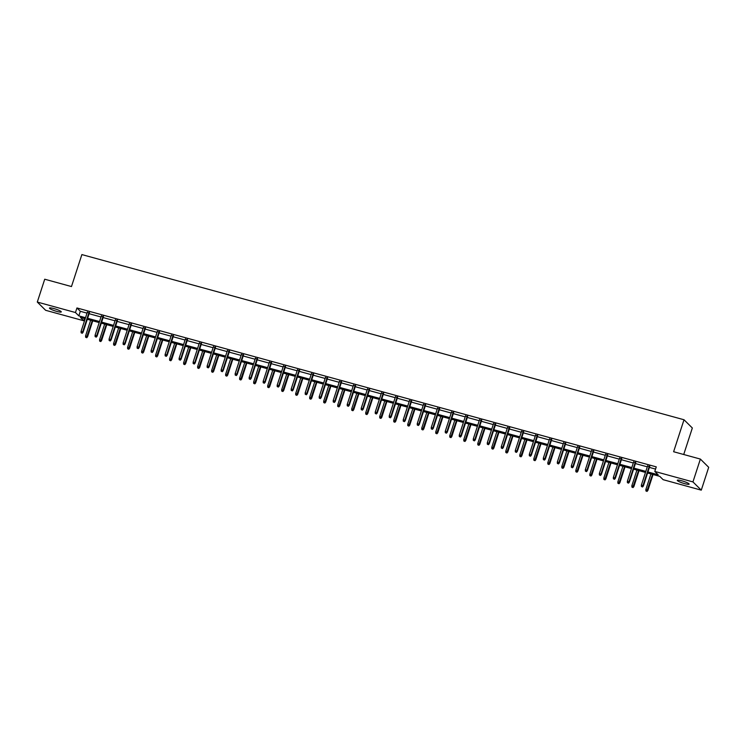 <?xml version="1.0" encoding="UTF-8"?>
<svg xmlns="http://www.w3.org/2000/svg" width="746" height="746" viewBox="0 0 746 746"><rect width="100%" height="100%" fill="white"/><g stroke="black" fill="none" stroke-linecap="round" stroke-linejoin="round"><path stroke-width="1.12" d="M53.936 308.574A6.22 0.951 18 0 1 61.293 311.921A6.22 0.951 18 0 1 56.817 311.418A6.22 0.951 18 0 1 49.46 308.07A6.22 0.951 18 0 1 53.936 308.574M681.76 480.788A6.22 0.951 18 0 1 689.117 484.135A6.22 0.951 18 0 1 684.642 483.641A6.22 0.951 18 0 1 677.284 480.293A6.22 0.951 18 0 1 681.76 480.788M683.718 454.5L692.335 427.99L684.007 419.756L81.873 254.582L71.476 286.557L44.723 279.218L37.3 302.065L75.458 312.527L78.834 315.866L85.529 317.703M684.007 419.756L673.619 451.731L700.373 459.07L708.7 467.304L701.277 490.15L663.119 479.678L659.744 476.34L647.593 473.011M84.503 318.551L83.785 320.761L45.627 310.299L37.3 302.065M647.929 471.976L658.168 474.782L654.792 471.444L656.275 466.875L76.95 307.958L80.316 311.296L87.012 313.134M89.119 313.712L101.018 316.975M103.125 317.554L115.024 320.817M117.131 321.395L129.03 324.659M131.137 325.237L143.036 328.501M145.144 329.079L157.052 332.343M159.159 332.921L171.058 336.185M173.165 336.763L185.064 340.027M187.171 340.605L199.07 343.869M201.178 344.447L213.076 347.72M215.184 348.298L227.082 351.562M229.19 352.14L241.089 355.404M243.196 355.982L255.095 359.246M257.202 359.824L269.11 363.088M271.218 363.666L283.116 366.929M285.224 367.508L297.122 370.771M299.23 371.349L311.129 374.613M313.236 375.191L325.135 378.455M327.242 379.033L339.141 382.297M341.248 382.875L353.147 386.139M355.255 386.717L367.153 389.981M369.27 390.559L381.169 393.823M383.276 394.401L395.175 397.665M397.282 398.243L409.181 401.507M411.288 402.085L423.187 405.348M425.295 405.927L437.193 409.19M439.301 409.768L451.199 413.032M453.307 413.61L465.206 416.874M467.313 417.452L479.221 420.716M481.329 421.294L493.227 424.558M495.335 425.136L507.233 428.409M509.341 428.987L521.24 432.251M523.347 432.829L535.246 436.093M537.353 436.671L549.252 439.935M551.359 440.513L563.258 443.777M565.365 444.355L577.264 447.619M579.372 448.197L591.28 451.461M593.387 452.039L605.286 455.302M607.393 455.881L619.292 459.144M621.399 459.723L633.298 462.986M635.405 463.564L647.304 466.828M649.412 467.406L655.557 469.094M649.663 466.632L647.556 466.054M635.657 462.79L633.55 462.212M621.651 458.949L619.544 458.37M607.645 455.107L605.538 454.528M593.639 451.265L591.531 450.687M579.633 447.423L577.516 446.845M565.617 443.581L563.51 443.003M551.611 439.739L549.504 439.161M537.605 435.888L535.497 435.31M523.599 432.046L521.491 431.468M509.593 428.204L507.485 427.626M495.586 424.362L493.479 423.784M481.58 420.52L479.473 419.942M467.565 416.678L465.457 416.1M453.559 412.836L451.451 412.258M439.553 408.995L437.445 408.416M425.546 405.153L423.439 404.574M411.54 401.311L409.433 400.733M397.534 397.469L395.427 396.891M383.528 393.627L381.42 393.049M369.522 389.785L367.414 389.207M355.506 385.943L353.399 385.365M341.5 382.101L339.393 381.523M327.494 378.259L325.387 377.681M313.488 374.417L311.38 373.839M299.482 370.575L297.374 369.997M285.476 366.734L283.368 366.155M271.469 362.892L269.362 362.314M257.454 359.05L255.346 358.472M243.448 355.199L241.34 354.62M229.442 351.357L227.334 350.779M215.435 347.515L213.328 346.937M201.429 343.673L199.322 343.095M187.423 339.831L185.316 339.253M173.417 335.989L171.31 335.411M159.411 332.147L157.303 331.569M145.395 328.305L143.288 327.727M131.389 324.463L129.282 323.885M117.383 320.621L115.276 320.043M103.377 316.78L101.269 316.201M89.371 312.938L87.263 312.36M700.373 459.07L692.95 481.916L701.277 490.15M76.95 307.958L75.458 312.527M654.792 471.444L692.95 481.916M87.636 318.281L99.535 321.545M101.642 322.123L113.541 325.387M115.649 325.965L127.547 329.228M129.655 329.807L141.554 333.07M143.661 333.649L155.56 336.912M157.667 337.49L169.566 340.754M171.673 341.332L183.581 344.596M185.689 345.174L197.587 348.438M199.695 349.016L211.594 352.28M213.701 352.858L225.6 356.122M227.707 356.7L239.606 359.973M241.713 360.551L253.612 363.815M255.719 364.393L267.618 367.657M269.726 368.235L281.634 371.499M283.741 372.077L295.64 375.341M297.747 375.919L309.646 379.182M311.753 379.761L323.652 383.024M325.76 383.603L337.658 386.866M339.766 387.444L351.664 390.708M353.772 391.286L365.671 394.55M367.778 395.128L379.677 398.392M381.784 398.97L393.692 402.234M395.8 402.812L407.698 406.076M409.806 406.654L421.704 409.918M423.812 410.496L435.711 413.76M437.818 414.338L449.717 417.601M451.824 418.18L463.723 421.443M465.83 422.022L477.729 425.285M479.837 425.863L491.745 429.127M493.852 429.705L505.751 432.969M507.858 433.547L519.757 436.811M521.864 437.389L533.763 440.662M535.87 441.24L547.769 444.504M549.877 445.082L561.775 448.346M563.883 448.924L575.781 452.188M577.889 452.766L589.788 456.03M591.895 456.608L603.803 459.872M605.911 460.45L617.809 463.714M619.917 464.292L631.815 467.555M633.923 468.134L645.822 471.397M85.193 318.738L80.409 317.423L83.785 320.761M645.486 472.432L633.587 469.169M631.48 468.591L619.581 465.327M617.474 464.749L605.575 461.485M603.467 460.907L591.559 457.643M589.452 457.065L577.553 453.801M575.446 453.223L563.547 449.959M561.44 449.381L549.541 446.108M547.433 445.53L535.535 442.266M533.427 441.688L521.529 438.424M519.421 437.846L507.522 434.582M505.415 434.004L493.507 430.74M491.4 430.162L479.501 426.899M477.393 426.32L465.495 423.057M463.387 422.478L451.489 419.215M449.381 418.637L437.482 415.373M435.375 414.795L423.476 411.531M421.369 410.953L409.47 407.689M407.363 407.111L395.464 403.847M393.356 403.269L381.448 400.005M379.341 399.427L367.442 396.163M365.335 395.585L353.436 392.321M351.329 391.743L339.43 388.48M337.323 387.901L325.424 384.638M323.316 384.059L311.418 380.796M309.31 380.218L297.412 376.954M295.304 376.376L283.405 373.112M281.289 372.534L269.39 369.261M267.282 368.683L255.384 365.419M253.276 364.841L241.378 361.577M239.27 360.999L227.371 357.735M225.264 357.157L213.365 353.893M211.258 353.315L199.359 350.051M197.252 349.473L185.353 346.209M183.246 345.631L171.338 342.367M169.23 341.789L157.331 338.525M155.224 337.947L143.325 334.684M141.218 334.105L129.319 330.842M127.212 330.264L115.313 327M113.206 326.422L101.307 323.158M99.199 322.58L87.301 319.316M80.316 311.296L78.834 315.866M642.325 486.746L641.42 486.495L642.548 486.97L642.977 485.571L641.364 485.124L647.677 465.681M649.29 466.129L642.977 485.571L643.378 485.963L649.785 466.259M642.548 486.97L643.378 485.963M641.364 485.124L641.42 486.495M645.924 490.952L647.043 491.418L645.924 490.952L645.859 489.572L647.882 490.42L653.048 474.503M646.819 491.194L652.563 474.372M645.859 489.572L650.941 473.924M647.882 490.42L647.043 491.418M628.318 482.904L627.414 482.653L628.542 483.128L628.971 481.72L627.358 481.282L633.671 461.839M635.284 462.287L628.971 481.72L629.372 482.121L635.779 462.417M628.542 483.128L629.372 482.121M627.358 481.282L627.414 482.653M614.303 479.063L613.408 478.811L614.536 479.286L614.965 477.878L613.343 477.44L619.665 457.997M621.278 458.445L614.965 477.878L615.366 478.279L621.772 458.576M614.536 479.286L615.366 478.279M613.343 477.44L613.408 478.811M631.918 487.11L633.037 487.576L631.918 487.11L631.853 485.73L633.876 486.578L639.042 470.661M632.813 487.352L638.557 470.53M631.853 485.73L636.935 470.083M633.876 486.578L633.037 487.576M617.912 483.268L619.031 483.734L617.912 483.268L617.847 481.888L619.87 482.737L625.036 466.819M618.807 483.511L624.542 466.688M617.847 481.888L622.929 466.241M619.87 482.737L619.031 483.734M600.297 475.221L599.402 474.969L600.521 475.444L600.959 474.036L599.336 473.598L605.659 454.155M607.272 454.603L600.959 474.036L601.36 474.437L607.766 454.734M600.521 475.444L601.36 474.437M599.336 473.598L599.402 474.969M586.291 471.379L585.396 471.127L586.515 471.603L586.943 470.194L585.33 469.756L591.643 450.314M593.266 450.761L586.943 470.194L587.354 470.595L593.76 450.892M586.515 471.603L587.354 470.595M585.33 469.756L585.396 471.127M572.285 467.537L571.389 467.285L572.508 467.761L572.937 466.353L571.324 465.914L577.637 446.472M579.26 446.919L572.937 466.353L573.348 466.754L579.745 447.05M572.508 467.761L573.348 466.754M571.324 465.914L571.389 467.285M603.906 479.426L605.025 479.892L603.906 479.426L603.84 478.046L605.864 478.895L611.03 462.977M604.801 479.669L610.536 462.846M603.84 478.046L608.923 462.399M605.864 478.895L605.025 479.892M589.89 475.584L591.018 476.051L589.89 475.584L589.834 474.204L591.848 475.053L597.024 459.135M590.795 475.827L596.53 459.004M589.834 474.204L594.916 458.557M591.848 475.053L591.018 476.051M575.884 471.742L577.012 472.209L575.884 471.742L575.828 470.362L577.842 471.211L583.018 455.293M576.789 471.985L582.523 455.163M575.828 470.362L580.91 454.715M577.842 471.211L577.012 472.209M561.878 467.901L563.006 468.367L561.878 467.901L561.813 466.52L563.836 467.369L569.012 451.451M562.782 468.143L568.517 451.321M561.813 466.52L566.904 450.873M563.836 467.369L563.006 468.367M547.872 464.059L549 464.525L547.872 464.059L547.806 462.679L549.83 463.527L555.005 447.609M548.767 464.301L554.511 447.479M547.806 462.679L552.898 447.031M549.83 463.527L549 464.525M533.866 460.207L534.985 460.683L533.866 460.207L533.8 458.837L535.824 459.676L540.99 443.767M534.761 460.459L540.505 443.637M533.8 458.837L538.882 443.189M535.824 459.676L534.985 460.683M519.859 456.365L520.978 456.841L519.859 456.365L519.794 454.995L521.818 455.834L526.984 439.926M520.755 456.617L526.499 439.795M519.794 454.995L524.876 439.347M521.818 455.834L520.978 456.841M505.853 452.524L506.972 452.999L505.853 452.524L505.788 451.153L507.812 451.992L512.978 436.084M506.748 452.775L512.483 435.944M505.788 451.153L510.87 435.505M507.812 451.992L506.972 452.999M491.847 448.682L492.966 449.157L491.847 448.682L491.782 447.311L493.805 448.15L498.971 432.242M492.742 448.933L498.477 432.102M491.782 447.311L496.864 431.664M493.805 448.15L492.966 449.157M477.832 444.84L478.96 445.315L477.832 444.84L477.776 443.469L479.79 444.308L484.965 428.4M478.736 445.092L484.471 428.26M477.776 443.469L482.858 427.822M479.79 444.308L478.96 445.315M463.825 440.998L464.954 441.464L463.825 440.998L463.77 439.627L465.784 440.466L470.959 424.558M464.73 441.25L470.465 424.418M463.77 439.627L468.852 423.98M465.784 440.466L464.954 441.464M449.819 437.156L450.948 437.622L449.819 437.156L449.754 435.785L451.778 436.624L456.953 420.716M450.715 437.408L456.459 420.576M449.754 435.785L454.846 420.138M451.778 436.624L450.948 437.622M435.813 433.314L436.932 433.78L435.813 433.314L435.748 431.943L437.771 432.783L442.938 416.874M436.708 433.566L442.453 416.734M435.748 431.943L440.83 416.296M437.771 432.783L436.932 433.78M421.807 429.472L422.926 429.938L421.807 429.472L421.742 428.101L423.765 428.941L428.931 413.032M422.702 429.715L428.446 412.892M421.742 428.101L426.824 412.454M423.765 428.941L422.926 429.938M407.801 425.63L408.92 426.097L407.801 425.63L407.736 424.26L409.759 425.099L414.925 409.19M408.696 425.873L414.431 409.05M407.736 424.26L412.818 408.612M409.759 425.099L408.92 426.097M393.795 421.788L394.914 422.255L393.795 421.788L393.729 420.408L395.753 421.257L400.919 405.348M394.69 422.031L400.425 405.209M393.729 420.408L398.812 404.77M395.753 421.257L394.914 422.255M379.779 417.947L380.908 418.413L379.779 417.947L379.723 416.566L381.738 417.415L386.913 401.497M380.684 418.189L386.419 401.367M379.723 416.566L384.805 400.919M381.738 417.415L380.908 418.413M365.773 414.105L366.901 414.571L365.773 414.105L365.717 412.725L367.731 413.573L372.907 397.655M366.678 414.347L372.413 397.525M365.717 412.725L370.799 397.077M367.731 413.573L366.901 414.571M351.767 410.263L352.895 410.729L351.767 410.263L351.702 408.883L353.725 409.731L358.901 393.813M352.671 410.505L358.406 393.683M351.702 408.883L356.793 393.235M353.725 409.731L352.895 410.729M558.278 463.695L557.383 463.443L558.502 463.909L558.931 462.511L557.318 462.072L563.631 442.63M565.254 443.077L558.931 462.511L559.341 462.912L565.738 443.208M558.502 463.909L559.341 462.912M557.318 462.072L557.383 463.443M544.272 459.853L543.377 459.601L544.496 460.068L544.925 458.669L543.312 458.23L549.625 438.788M551.238 439.226L544.925 458.669L545.326 459.07L551.732 439.366M544.496 460.068L545.326 459.07M543.312 458.23L543.377 459.601M530.266 456.002L529.362 455.759L530.49 456.226L530.919 454.827L529.306 454.389L535.619 434.946M537.232 435.384L530.919 454.827L531.32 455.228L537.726 435.524M530.49 456.226L531.32 455.228M529.306 454.389L529.362 455.759M516.26 452.16L515.355 451.917L516.484 452.384L516.913 450.985L515.29 450.547L521.613 431.104M523.226 431.542L516.913 450.985L517.314 451.386L523.72 431.682M516.484 452.384L517.314 451.386M515.29 450.547L515.355 451.917M502.245 448.318L501.349 448.076L502.478 448.542L502.907 447.143L501.284 446.695L507.606 427.262M509.22 427.7L502.907 447.143L503.308 447.544L509.714 427.84M502.478 448.542L503.308 447.544M501.284 446.695L501.349 448.076M488.238 444.476L487.343 444.234L488.462 444.7L488.9 443.301L487.278 442.854L493.6 423.42M495.213 423.859L488.9 443.301L489.301 443.702L495.708 423.998M488.462 444.7L489.301 443.702M487.278 442.854L487.343 444.234M474.232 440.634L473.337 440.392L474.456 440.858L474.885 439.459L473.272 439.012L479.585 419.578M481.207 420.017L474.885 439.459L475.295 439.86L481.692 420.157M474.456 440.858L475.295 439.86M473.272 439.012L473.337 440.392M460.226 436.792L459.331 436.55L460.45 437.016L460.879 435.617L459.266 435.17L465.579 415.736M467.201 416.175L460.879 435.617L461.289 436.018L467.686 416.315M460.45 437.016L461.289 436.018M459.266 435.17L459.331 436.55M446.22 432.95L445.325 432.708L446.444 433.174L446.873 431.775L445.259 431.328L451.572 411.895M453.186 412.333L446.873 431.775L447.283 432.176L453.68 412.473M446.444 433.174L447.283 432.176M445.259 431.328L445.325 432.708M432.214 429.109L431.309 428.866L432.438 429.332L432.866 427.934L431.253 427.486L437.566 408.053M439.18 408.491L432.866 427.934L433.267 428.335L439.674 408.631M432.438 429.332L433.267 428.335M431.253 427.486L431.309 428.866M418.208 425.267L417.303 425.024L418.431 425.49L418.86 424.092L417.247 423.644L423.56 404.211M425.173 404.649L418.86 424.092L419.261 424.493L425.668 404.78M418.431 425.49L419.261 424.493M417.247 423.644L417.303 425.024M404.192 421.425L403.297 421.182L404.425 421.649L404.854 420.25L403.232 419.802L409.554 400.36M411.167 400.807L404.854 420.25L405.255 420.651L411.661 400.938M404.425 421.649L405.255 420.651M403.232 419.802L403.297 421.182M390.186 417.583L389.291 417.34L390.41 417.807L390.848 416.408L389.225 415.96L395.548 396.518M397.161 396.965L390.848 416.408L391.249 416.809L397.655 397.096M390.41 417.807L391.249 416.809M389.225 415.96L389.291 417.34M376.18 413.741L375.285 413.498L376.404 413.965L376.833 412.566L375.219 412.118L381.542 392.676M383.155 393.123L376.833 412.566L377.243 412.967L383.649 393.254M376.404 413.965L377.243 412.967M375.219 412.118L375.285 413.498M362.174 409.899L361.278 409.647L362.397 410.123L362.826 408.724L361.213 408.276L367.526 388.834M369.149 389.281L362.826 408.724L363.237 409.116L369.634 389.412M362.397 410.123L363.237 409.116M361.213 408.276L361.278 409.647M348.168 406.057L347.272 405.805L348.391 406.281L348.82 404.873L347.207 404.435L353.52 384.992M355.143 385.44L348.82 404.873L349.231 405.274L355.628 385.57M348.391 406.281L349.231 405.274M347.207 404.435L347.272 405.805M334.161 402.215L333.266 401.963L334.385 402.439L334.814 401.031L333.201 400.593L339.514 381.15M341.127 381.598L334.814 401.031L335.224 401.432L341.621 381.728M334.385 402.439L335.224 401.432M333.201 400.593L333.266 401.963M320.155 398.373L319.251 398.122L320.379 398.597L320.808 397.189L319.195 396.751L325.508 377.308M327.121 377.756L320.808 397.189L321.209 397.59L327.615 377.886M320.379 398.597L321.209 397.59M319.195 396.751L319.251 398.122M306.149 394.531L305.245 394.28L306.373 394.755L306.802 393.347L305.179 392.909L311.502 373.466M313.115 373.914L306.802 393.347L307.203 393.748L313.609 374.044M306.373 394.755L307.203 393.748M305.179 392.909L305.245 394.28M292.134 390.69L291.238 390.438L292.367 390.913L292.796 389.505L291.173 389.067L297.495 369.624M299.109 370.072L292.796 389.505L293.197 389.906L299.603 370.202M292.367 390.913L293.197 389.906M291.173 389.067L291.238 390.438M337.761 406.421L338.889 406.887L337.761 406.421L337.696 405.041L339.719 405.889L344.894 389.971M338.656 406.663L344.4 389.841M337.696 405.041L342.787 389.393M339.719 405.889L338.889 406.887M323.755 402.579L324.874 403.045L323.755 402.579L323.689 401.199L325.713 402.047L330.879 386.13M324.65 402.821L330.394 385.999M323.689 401.199L328.772 385.551M325.713 402.047L324.874 403.045M309.749 398.737L310.868 399.203L309.749 398.737L309.683 397.357L311.707 398.205L316.873 382.288M310.644 398.979L316.388 382.157M309.683 397.357L314.765 381.71M311.707 398.205L310.868 399.203M295.742 394.895L296.861 395.361L295.742 394.895L295.677 393.515L297.701 394.364L302.867 378.446M296.638 395.138L302.372 378.315M295.677 393.515L300.759 377.868M297.701 394.364L296.861 395.361M278.127 386.848L277.232 386.596L278.351 387.062L278.79 385.663L277.167 385.225L283.489 365.782M285.103 366.23L278.79 385.663L279.19 386.064L285.597 366.361M278.351 387.062L279.19 386.064M277.167 385.225L277.232 386.596M264.121 383.006L263.226 382.754L264.345 383.22L264.774 381.821L263.161 381.383L269.474 361.941M271.096 362.388L264.774 381.821L265.184 382.222L271.581 362.519M264.345 383.22L265.184 382.222M263.161 381.383L263.226 382.754M250.115 379.155L249.22 378.912L250.339 379.378L250.768 377.98L249.155 377.541L255.468 358.099M257.09 358.537L250.768 377.98L251.178 378.381L257.575 358.677M250.339 379.378L251.178 378.381M249.155 377.541L249.22 378.912M236.109 375.313L235.214 375.07L236.333 375.536L236.762 374.138L235.149 373.699L241.462 354.257M243.084 354.695L236.762 374.138L237.172 374.539L243.569 354.835M236.333 375.536L237.172 374.539M235.149 373.699L235.214 375.07M222.103 371.471L221.198 371.228L222.327 371.695L222.756 370.296L221.142 369.848L227.455 350.415M229.069 350.853L222.756 370.296L223.157 370.697L229.563 350.993M222.327 371.695L223.157 370.697M221.142 369.848L221.198 371.228M208.097 367.629L207.192 367.386L208.321 367.853L208.749 366.454L207.136 366.006L213.449 346.573M215.062 347.011L208.749 366.454L209.15 366.855L215.557 347.151M208.321 367.853L209.15 366.855M207.136 366.006L207.192 367.386M194.081 363.787L193.186 363.544L194.314 364.011L194.743 362.612L193.121 362.164L199.443 342.731M201.056 343.169L194.743 362.612L195.144 363.013L201.551 343.309M194.314 364.011L195.144 363.013M193.121 362.164L193.186 363.544M180.075 359.945L179.18 359.703L180.299 360.169L180.737 358.77L179.115 358.322L185.437 338.889M187.05 339.327L180.737 358.77L181.138 359.171L187.544 339.467M180.299 360.169L181.138 359.171M179.115 358.322L179.18 359.703M281.736 391.053L282.855 391.519L281.736 391.053L281.671 389.673L283.694 390.522L288.861 374.604M282.631 391.296L288.366 374.473M281.671 389.673L286.753 374.026M283.694 390.522L282.855 391.519M267.721 387.211L268.849 387.678L267.721 387.211L267.665 385.831L269.679 386.68L274.854 370.762M268.625 387.454L274.36 370.631M267.665 385.831L272.747 370.184M269.679 386.68L268.849 387.678M253.715 383.36L254.843 383.836L253.715 383.36L253.659 381.989L255.673 382.829L260.848 366.92M254.619 383.612L260.354 366.79M253.659 381.989L258.741 366.342M255.673 382.829L254.843 383.836M239.708 379.518L240.837 379.994L239.708 379.518L239.643 378.147L241.667 378.987L246.842 363.078M240.604 379.77L246.348 362.948M239.643 378.147L244.735 362.5M241.667 378.987L240.837 379.994M225.702 375.676L226.821 376.152L225.702 375.676L225.637 374.305L227.661 375.145L232.827 359.236M226.597 375.928L232.342 359.096M225.637 374.305L230.719 358.658M227.661 375.145L226.821 376.152M211.696 371.834L212.815 372.31L211.696 371.834L211.631 370.464L213.654 371.303L218.82 355.394M212.591 372.086L218.336 355.255M211.631 370.464L216.713 354.816M213.654 371.303L212.815 372.31M197.69 367.992L198.809 368.468L197.69 367.992L197.625 366.622L199.648 367.461L204.814 351.553M198.585 368.244L204.329 351.413M197.625 366.622L202.707 350.974M199.648 367.461L198.809 368.468M183.684 364.151L184.803 364.617L183.684 364.151L183.619 362.78L185.642 363.619L190.808 347.711M184.579 364.402L190.314 347.571M183.619 362.78L188.701 347.132M185.642 363.619L184.803 364.617M166.069 356.103L165.174 355.861L166.293 356.327L166.722 354.928L165.108 354.481L171.431 335.047M173.044 335.486L166.722 354.928L167.132 355.329L173.538 335.625M166.293 356.327L167.132 355.329M165.108 354.481L165.174 355.861M169.678 360.309L170.797 360.775L169.678 360.309L169.612 358.938L171.627 359.777L176.802 343.869M170.573 360.56L176.308 343.729M169.612 358.938L174.695 343.291M171.627 359.777L170.797 360.775M152.063 352.261L151.168 352.019L152.287 352.485L152.716 351.086L151.102 350.639L157.415 331.205M159.038 331.644L152.716 351.086L153.126 351.487L159.523 331.784M152.287 352.485L153.126 351.487M151.102 350.639L151.168 352.019M155.662 356.467L156.791 356.933L155.662 356.467L155.606 355.096L157.62 355.935L162.796 340.027M156.567 356.719L162.302 339.887M155.606 355.096L160.688 339.449M157.62 355.935L156.791 356.933M138.057 348.419L137.161 348.177L138.28 348.643L138.709 347.244L137.096 346.797L143.409 327.363M145.032 327.802L138.709 347.244L139.12 347.645L145.517 327.942M138.28 348.643L139.12 347.645M137.096 346.797L137.161 348.177M141.656 352.625L142.784 353.091L141.656 352.625L141.591 351.254L143.614 352.093L148.79 336.185M142.561 352.867L148.295 336.045M141.591 351.254L146.682 335.607M143.614 352.093L142.784 353.091M124.05 344.577L123.155 344.335L124.274 344.801L124.703 343.402L123.09 342.955L129.403 323.512M131.016 323.96L124.703 343.402L125.114 343.803L131.51 324.09M124.274 344.801L125.114 343.803M123.09 342.955L123.155 344.335M127.65 348.783L128.778 349.249L127.65 348.783L127.585 347.412L129.608 348.251L134.784 332.343M128.545 349.025L134.289 332.203M127.585 347.412L132.676 331.765M129.608 348.251L128.778 349.249M110.044 340.736L109.14 340.493L110.268 340.959L110.697 339.561L109.084 339.113L115.397 319.67M117.01 320.118L110.697 339.561L111.098 339.962L117.504 320.248M110.268 340.959L111.098 339.962M109.084 339.113L109.14 340.493M113.644 344.941L114.763 345.407L113.644 344.941L113.578 343.561L115.602 344.41L120.768 328.501M114.539 345.184L120.283 328.361M113.578 343.561L118.661 327.923M115.602 344.41L114.763 345.407M96.038 336.894L95.134 336.651L96.262 337.117L96.691 335.719L95.068 335.271L101.391 315.828M103.004 316.276L96.691 335.719L97.092 336.12L103.498 316.407M96.262 337.117L97.092 336.12M95.068 335.271L95.134 336.651M99.638 341.099L100.757 341.565L99.638 341.099L99.572 339.719L101.596 340.568L106.762 324.65M100.533 341.342L106.277 324.519M99.572 339.719L104.654 324.072M101.596 340.568L100.757 341.565M82.023 333.052L81.127 332.8L82.256 333.275L82.685 331.877L81.062 331.429L87.385 311.987M88.998 312.434L82.685 331.877L83.086 332.278L89.492 312.565M82.256 333.275L83.086 332.278M81.062 331.429L81.127 332.8M85.631 337.257L86.75 337.724L85.631 337.257L85.566 335.877L87.59 336.726L92.756 320.808M86.527 337.5L92.262 320.677M85.566 335.877L90.648 320.23M87.59 336.726L86.75 337.724"/></g></svg>
